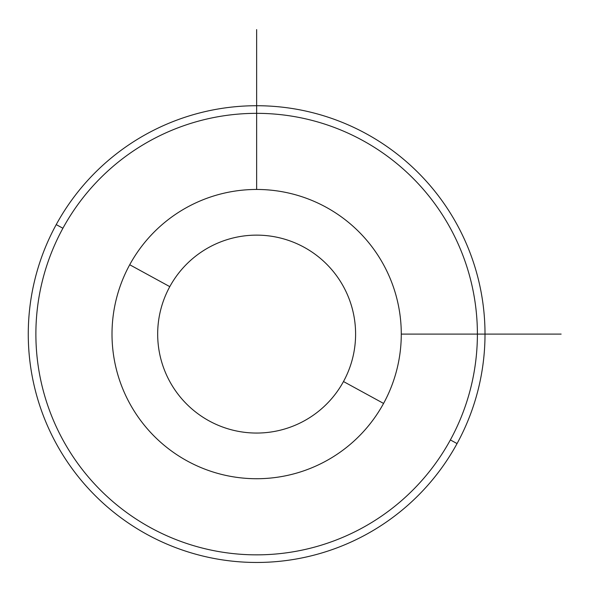 <?xml version="1.0" encoding="UTF-8"?>
<svg xmlns="http://www.w3.org/2000/svg" width="592" height="592" viewBox="0 0 592 592"><rect width="100%" height="100%" fill="white"/><g stroke="black" fill="none" stroke-linecap="round" stroke-linejoin="round"><path stroke-width="0.89" d="M383.572 403.433A144.633 144.633 0 0 0 325.985 207.163A144.633 144.633 0 0 0 129.715 264.75A144.633 144.633 0 0 0 187.301 461.02A144.633 144.633 0 0 0 383.572 403.433L343.486 381.537A98.96 98.96 0 0 0 304.081 247.249A98.96 98.96 0 0 0 169.793 286.646L129.715 264.75A144.633 144.633 0 0 1 325.985 207.163A144.633 144.633 0 0 1 383.572 403.433A144.633 144.633 0 0 1 187.301 461.02A144.633 144.633 0 0 1 129.715 264.75L169.793 286.646A98.96 98.96 0 0 0 209.198 420.942A98.96 98.96 0 0 0 343.486 381.537L383.572 403.433M343.486 381.537A98.96 98.96 0 0 1 209.198 420.942A98.96 98.96 0 0 1 169.793 286.646A98.96 98.96 0 0 1 304.081 247.249A98.96 98.96 0 0 1 343.486 381.537M62.907 228.253A220.757 220.757 0 0 1 362.474 140.363A220.757 220.757 0 0 1 450.371 439.93A220.757 220.757 0 0 1 150.805 527.827A220.757 220.757 0 0 1 62.907 228.253L56.225 224.605A228.371 228.371 0 0 1 366.13 133.681A228.371 228.371 0 0 1 457.054 443.578L450.371 439.93A220.757 220.757 0 0 0 362.474 140.363A220.757 220.757 0 0 0 62.907 228.253A220.757 220.757 0 0 0 150.805 527.827A220.757 220.757 0 0 0 450.371 439.93L457.054 443.578A228.371 228.371 0 0 1 147.156 534.509A228.371 228.371 0 0 1 56.225 224.605L62.907 228.253M457.054 443.578A228.371 228.371 0 0 0 366.13 133.681A228.371 228.371 0 0 0 56.225 224.605A228.371 228.371 0 0 0 147.156 534.509A228.371 228.371 0 0 0 457.054 443.578M401.272 334.095L561.135 334.095M256.639 189.462L256.639 29.6"/></g></svg>
